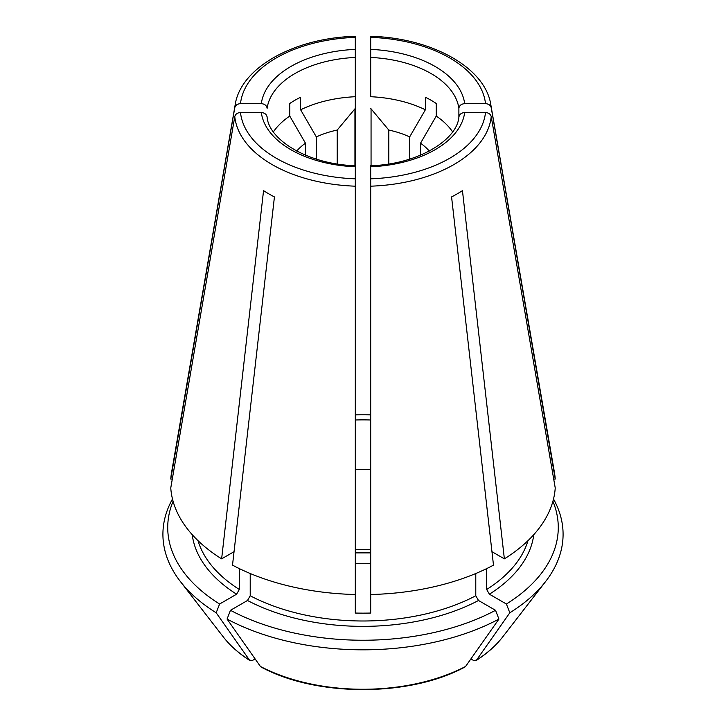 <?xml version="1.0" encoding="UTF-8"?>
<svg xmlns="http://www.w3.org/2000/svg" width="726" height="726" viewBox="0 0 726 726"><rect width="100%" height="100%" fill="white"/><g stroke="black" fill="none" stroke-linecap="round" stroke-linejoin="round"><path stroke-width="1.09" d="M234.77 116.587A128.466 74.17 0 0 0 355.304 186.183L355.304 594.512A192.39 111.078 0 0 1 232.511 565.146L274.428 196.927A133.176 76.883 180 0 1 263.547 190.639L221.63 558.857A192.39 111.078 0 0 1 170.764 487.963L234.77 116.587C235.478 114.109 237.384 112.757 240.497 112.53L261.324 112.53C264.781 112.857 266.714 114.427 267.114 117.249M553.702 479.078L555.236 479.078A192.39 111.078 0 0 0 554.437 472.49L490.83 104.78C485.331 67.491 431.48 37.87 370.75 36.3M458.886 116.968L458.886 108.356C459.286 105.542 461.219 103.972 464.676 103.646L485.503 103.646C488.616 103.872 490.522 105.225 491.23 107.702L555.236 479.078M458.886 117.249C459.286 114.427 461.219 112.857 464.676 112.53L485.503 112.53C488.616 112.757 490.522 114.109 491.23 116.587L555.236 487.963A192.39 111.078 0 0 1 504.37 558.857L491.956 551.696M504.37 558.857L462.453 190.639A133.176 76.883 180 0 1 451.572 196.927L493.489 565.146A192.39 111.078 0 0 1 370.696 594.512L370.696 165.791M495.531 610.303L498.934 619.069A406885.847 234916.784 60 0 1 465.584 666.459A152.968 88.318 180 0 1 260.416 666.459A414122.933 239095.141 -60 0 1 227.066 619.069L230.469 610.303A195.276 112.739 0 0 0 495.531 610.303L478.507 600.484L475.784 595.765L475.784 573.513M464.976 666.985L465.584 666.459M527.983 540.661A167.379 96.631 180 0 1 486.674 589.485L489.397 594.195L506.412 604.023L509.815 612.789A406885.847 234916.784 60 0 1 476.465 660.17A152.968 88.318 180 0 0 502.637 637.001C495.84 645.741 486.955 653.618 476.002 660.624L476.465 660.17L473.515 660.433L470.893 658.918M486.674 589.485L486.674 568.612M305.464 155.173L305.464 143.204L289.756 116.069L289.756 103.5A96.195 55.539 180 0 1 300.637 97.22L300.637 109.789A96.195 55.539 0 0 1 355.304 96.712L355.304 165.728M370.696 582.279L370.696 581.617M355.304 583.196L355.304 613.043A167.379 96.631 180 0 0 370.696 613.043L370.696 583.196M370.696 563.512A81.766 47.208 180 0 1 355.304 563.512M355.304 469.513A81.766 47.208 180 0 1 370.696 469.513M355.304 419.982A167.379 96.631 180 0 1 370.696 419.982M355.304 205.621L355.304 202.318M355.304 186.183L355.304 38.115M370.696 205.621L370.696 178.823A122.748 70.867 0 0 0 485.503 112.53M452.597 131.86A96.195 55.539 0 0 0 436.244 116.069L436.244 103.5A96.195 55.539 180 0 0 425.363 97.22L425.363 109.789A96.195 55.539 0 0 0 370.696 96.712L370.696 38.115M370.696 168.16L370.696 202.318M420.535 155.173L420.535 143.204L436.244 116.069M425.363 109.789L409.655 136.924A74.07 42.761 0 0 0 388.791 130.054L371.059 108.818A87.537 50.539 0 0 0 370.696 108.8M409.655 159.121L409.655 136.924M260.416 666.459L261.024 666.985M230.469 610.303L247.493 600.484L250.216 595.765L250.216 573.513M370.696 414.855A195.276 112.739 0 0 0 355.304 414.855M388.791 163.922L388.791 130.054M371.059 165.709L371.059 108.818M337.209 163.922L337.209 130.054A74.07 42.761 0 0 0 316.345 136.924L300.637 109.789M316.345 159.121L316.345 136.924M506.412 604.023A195.276 112.739 0 0 0 552.913 501.276M509.815 612.789A200.086 115.516 0 0 0 545.653 581.472A200.086 115.516 0 0 0 553.511 499.007M429.284 151.053A74.07 42.761 0 0 0 420.535 143.204M354.941 165.709L354.941 108.818L337.209 130.054M305.464 143.204A74.07 42.761 0 0 0 296.716 151.053M289.756 116.069A96.195 55.539 0 0 0 273.403 131.86M234.77 107.702A128.466 74.17 0 0 1 235.17 104.78L171.563 472.49A192.39 111.078 0 0 0 170.764 479.078L234.77 107.702C235.478 105.225 237.384 103.872 240.497 103.646L261.324 103.646C264.781 103.972 266.714 105.542 267.114 108.356A96.195 55.539 0 0 1 355.304 57.445M227.066 619.069A200.086 115.516 0 0 0 498.934 619.069M173.087 501.276A195.276 112.739 0 0 0 219.588 604.023L236.603 594.195L239.326 589.485L239.326 568.612M255.107 658.918L252.485 660.433L249.535 660.17A414122.933 239095.141 -60 0 1 216.185 612.789L219.588 604.023M172.489 499.007A200.086 115.516 0 0 0 180.347 581.472A200.086 115.516 0 0 0 216.185 612.789M234.044 551.696L221.63 558.857M223.363 637.001A152.968 88.318 180 0 0 249.535 660.17L250.016 660.633C239.045 653.618 230.16 645.741 223.363 637.001L180.347 581.472M355.304 582.279L355.304 581.617M261.324 112.53A101.967 58.87 0 0 0 355.304 166.789L355.304 165.791M170.764 479.078L172.298 479.078M370.696 166.789A101.967 58.87 0 0 0 464.676 112.53M240.497 112.53A122.748 70.867 0 0 0 355.304 178.823M355.304 37.362A122.748 70.867 0 0 0 240.497 103.646M355.304 49.386A101.967 58.87 0 0 0 261.324 103.646M458.886 108.356A96.195 55.539 0 0 0 370.696 57.445M464.676 103.646A101.967 58.87 0 0 0 370.696 49.386M485.503 103.646A122.748 70.867 0 0 0 370.696 37.362M491.23 107.702A128.466 74.17 0 0 0 490.83 104.78M478.507 600.484A171.227 98.854 180 0 1 247.493 600.484M475.784 595.765A167.379 96.631 180 0 1 250.216 595.765M236.603 594.195A171.227 98.854 180 0 1 192.227 534.672M239.326 589.485A167.379 96.631 180 0 1 198.016 540.661M533.773 534.672A171.227 98.854 180 0 1 489.397 594.195M370.696 549.627A81.766 47.208 0 0 0 355.304 549.627M370.696 186.183A128.466 74.17 0 0 0 491.23 116.587M502.637 637.001L545.653 581.472M464.976 666.994C409.618 697.087 316.382 697.087 261.024 666.994M267.077 116.704C268.438 139.61 307.869 164.43 355.377 165.728M235.17 104.78C240.669 67.491 294.52 37.87 355.25 36.3M355.304 552.876L370.696 552.876M458.923 116.704C457.561 139.61 418.131 164.43 370.623 165.728"/></g></svg>
